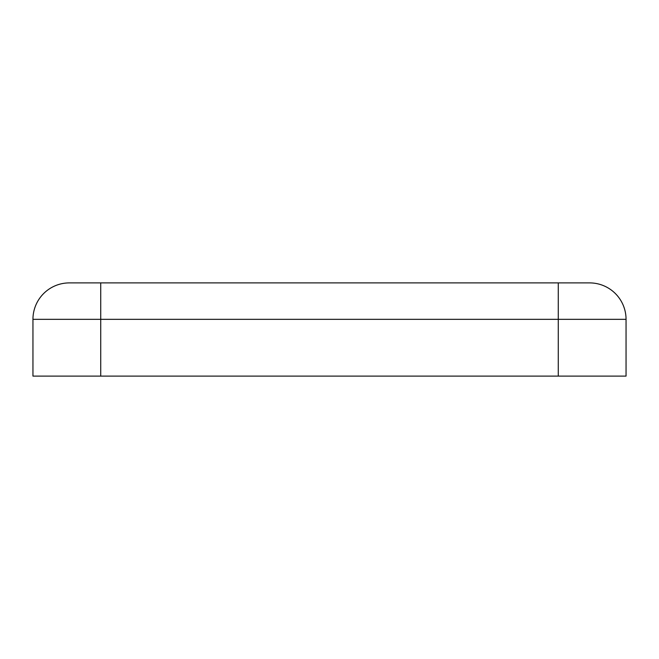 <?xml version="1.0" encoding="UTF-8"?>
<svg xmlns="http://www.w3.org/2000/svg" width="659" height="659" viewBox="0 0 659 659"><rect width="100%" height="100%" fill="white"/><g stroke="black" fill="none" stroke-linecap="round" stroke-linejoin="round"><path stroke-width="0.99" d="M589.616 282.9A36.434 36.434 0 0 1 626.05 319.335A36.434 36.434 0 0 0 589.616 282.9L69.384 282.9A36.434 36.434 0 0 0 32.95 319.335L32.95 376.1L626.05 376.1L626.05 319.335L558.264 319.335L558.264 376.1M69.384 282.9A36.434 36.434 0 0 0 32.95 319.335L100.736 319.335L100.736 376.1M100.736 282.9L100.736 319.335L558.264 319.335L558.264 282.9"/></g></svg>
